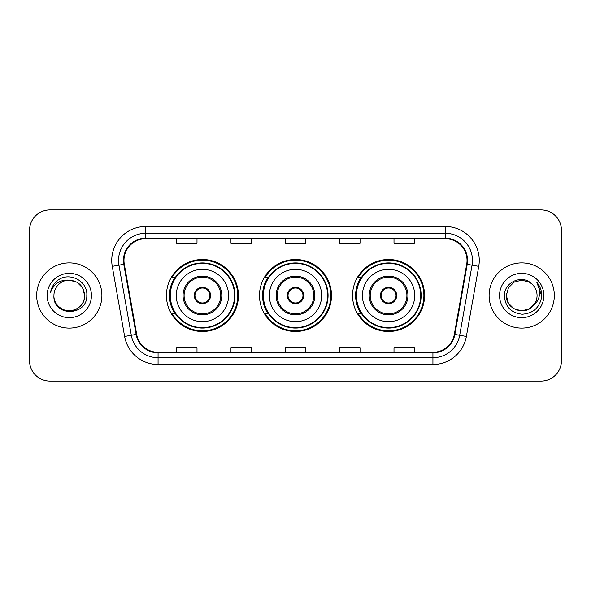 <?xml version="1.0" encoding="UTF-8"?>
<svg xmlns="http://www.w3.org/2000/svg" width="591" height="591" viewBox="0 0 591 591"><rect width="100%" height="100%" fill="white"/><g stroke="black" fill="none" stroke-linecap="round" stroke-linejoin="round"><path stroke-width="0.89" d="M352.561 295.5A36.007 36.007 0 0 0 388.568 331.507A36.007 36.007 0 0 0 424.567 295.5A36.007 36.007 0 0 0 388.568 259.493A36.007 36.007 0 0 0 352.561 295.5M259.493 295.5A36.007 36.007 0 0 0 295.5 331.507A36.007 36.007 0 0 0 331.507 295.5A36.007 36.007 0 0 0 295.5 259.493A36.007 36.007 0 0 0 259.493 295.5M166.433 295.5A36.007 36.007 0 0 0 202.432 331.507A36.007 36.007 0 0 0 238.439 295.5A36.007 36.007 0 0 0 202.432 259.493A36.007 36.007 0 0 0 166.433 295.5M175.069 313.843A32.948 32.948 0 0 1 175.069 277.157M268.129 313.843A32.948 32.948 0 0 1 268.129 277.157M361.197 313.843A32.948 32.948 0 0 1 361.197 277.157M29.55 230.283L29.55 360.717A20.382 20.382 0 0 0 49.932 381.092L541.068 381.092A20.382 20.382 0 0 0 561.45 360.717L561.45 230.283A20.382 20.382 0 0 0 541.068 209.908L49.932 209.908A20.382 20.382 0 0 0 29.55 230.283L29.55 360.717M36.686 295.5A32.608 32.608 0 0 0 69.287 328.108A32.608 32.608 0 0 0 101.896 295.5A32.608 32.608 0 0 0 69.287 262.892A32.608 32.608 0 0 0 36.686 295.5A32.608 32.608 0 0 0 69.287 328.108A32.608 32.608 0 0 0 101.896 295.5A32.608 32.608 0 0 0 69.287 262.892A32.608 32.608 0 0 0 36.686 295.5M489.104 295.5A32.608 32.608 0 0 0 521.713 328.108A32.608 32.608 0 0 0 554.314 295.5A32.608 32.608 0 0 0 521.713 262.892A32.608 32.608 0 0 0 489.104 295.5A32.608 32.608 0 0 0 521.713 328.108A32.608 32.608 0 0 0 554.314 295.5A32.608 32.608 0 0 0 521.713 262.892A32.608 32.608 0 0 0 489.104 295.5M123.977 260.446A21.741 21.741 0 0 1 145.711 238.712L445.289 238.712A21.741 21.741 0 0 1 466.698 264.221L454.331 334.329A21.741 21.741 0 0 1 432.93 352.288L158.07 352.288A21.741 21.741 0 0 1 136.669 334.329L124.302 264.221A21.741 21.741 0 0 1 123.977 260.446M123.43 260.446A22.281 22.281 0 0 0 123.77 264.317L136.129 334.425A22.281 22.281 0 0 0 158.07 352.834L432.93 352.834A22.281 22.281 0 0 0 454.871 334.425L467.23 264.317A22.281 22.281 0 0 0 445.289 238.166L145.711 238.166A22.281 22.281 0 0 0 123.43 260.446M112.26 266.349A33.968 33.968 0 0 1 145.711 226.479L445.289 226.479A33.968 33.968 0 0 1 478.74 266.349L466.373 336.449A33.968 33.968 0 0 1 432.93 364.521L158.07 364.521A33.968 33.968 0 0 1 124.627 336.449L112.26 266.349L118.954 265.167A27.171 27.171 0 0 1 145.711 233.275L445.289 233.275A27.171 27.171 0 0 1 472.046 265.167L459.687 335.274A27.171 27.171 0 0 1 432.93 357.725L158.07 357.725A27.171 27.171 0 0 1 131.313 335.274L118.954 265.167A27.171 27.171 0 0 1 118.54 260.446M541.068 209.908L49.932 209.908M49.932 381.092L541.068 381.092M561.45 360.717L561.45 230.283M285.313 238.712L285.313 243.307L305.687 243.307L305.687 238.712M230.963 238.712L230.963 243.307L251.345 243.307L251.345 238.712M176.62 238.712L176.62 243.307L197.002 243.307L197.002 238.712M339.655 238.712L339.655 243.307L360.037 243.307L360.037 238.712M393.998 238.712L393.998 243.307L414.38 243.307L414.38 238.712M305.687 352.288L305.687 347.693L285.313 347.693L285.313 352.288M251.345 352.288L251.345 347.693L230.963 347.693L230.963 352.288M197.002 352.288L197.002 347.693L176.62 347.693L176.62 352.288M360.037 352.288L360.037 347.693L339.655 347.693L339.655 352.288M414.38 352.288L414.38 347.693L393.998 347.693L393.998 352.288M53.936 295.5A15.359 15.359 0 0 1 69.287 280.141C78.618 281.05 83.737 286.17 84.646 295.5L82.592 287.824L76.97 282.202L69.287 280.141L76.97 282.202L82.592 287.824L84.646 295.5L82.592 287.824L76.97 282.202L69.287 280.141L76.97 282.202L82.592 287.824L84.646 295.5L82.592 287.824L76.97 282.202L69.287 280.141L76.97 282.202L82.592 287.824L84.646 295.5C84.439 301.292 81.876 305.724 76.97 308.798C67.396 314.929 53.412 306.855 53.936 295.5C52.503 316.961 87.49 316.466 86.803 295.5C87.985 280.814 68.911 271.299 57.615 280.466C53.618 283.665 51.232 287.78 50.449 292.811C53.611 283.798 59.89 279.58 69.287 280.141L76.97 282.202L82.592 287.824L84.646 295.5C84.439 301.292 81.876 305.724 76.97 308.798C67.396 314.929 53.412 306.855 53.936 295.5C53.412 306.855 67.396 314.929 76.97 308.798C81.876 305.724 84.439 301.292 84.646 295.5C85.459 309.507 65.291 316.451 57.29 305.082M47.14 295.5A22.148 22.148 0 0 0 69.287 317.648A22.148 22.148 0 0 0 91.442 295.5A22.148 22.148 0 0 0 69.287 273.352A22.148 22.148 0 0 0 47.14 295.5M52.695 286.177L52.917 285.793M176.281 295.5A26.152 26.152 0 0 1 202.432 269.348A26.152 26.152 0 0 1 228.591 295.5A26.152 26.152 0 0 1 202.432 321.652A26.152 26.152 0 0 1 176.281 295.5A26.152 26.152 0 0 0 202.432 321.652A26.152 26.152 0 0 0 228.591 295.5M184.096 295.5A18.343 18.343 0 0 0 202.432 313.843A18.343 18.343 0 0 0 220.775 295.5A18.343 18.343 0 0 0 202.432 277.157A18.343 18.343 0 0 0 184.096 295.5M175.475 277.157A32.608 32.608 0 0 0 175.475 313.843M234.568 295.5A32.128 32.128 0 0 0 202.432 263.372A32.128 32.128 0 0 0 170.304 295.5A32.128 32.128 0 0 0 202.432 327.628A32.128 32.128 0 0 0 234.568 295.5M194.284 295.5A8.148 8.148 0 0 0 202.432 303.648A8.148 8.148 0 0 0 210.588 295.5A8.148 8.148 0 0 0 202.432 287.352A8.148 8.148 0 0 0 194.284 295.5M237.759 295.5A35.327 35.327 0 0 1 172.247 313.843L175.52 313.843A32.571 32.571 0 0 0 235.004 295.581A32.571 32.571 0 0 0 175.52 277.157L172.247 277.157A35.327 35.327 0 0 1 237.759 295.5M194.542 293.461L194.823 293.461A7.882 7.882 0 0 1 210.049 293.461L209.62 293.461A7.469 7.469 0 0 1 202.432 302.969A7.469 7.469 0 0 1 195.244 293.461A7.469 7.469 0 0 1 209.62 293.461L210.33 293.461M194.823 293.461L195.244 293.461L194.823 293.461M210.33 297.539L210.049 297.539A7.882 7.882 0 0 1 194.823 297.539L194.542 297.539M210.049 297.539L209.62 297.539L210.049 297.539M529.388 308.798A15.359 15.359 0 0 0 537.064 295.5C536.975 290.868 535.21 286.997 531.767 283.894C522.326 274.017 504.204 282.166 504.374 295.5C505.069 306.714 511.008 312.957 522.208 314.22C533.23 313.422 539.731 307.564 541.703 296.652L541.74 295.5C541.681 290.462 540.004 286.044 536.709 282.232C539.214 286.34 540.1 290.765 539.354 295.5C538.66 299.482 536.739 302.725 533.584 305.237C535.867 302.393 537.027 299.149 537.064 295.5M514.03 308.798L521.713 310.859L529.388 308.798L533.4 305.458L529.388 308.798L521.713 310.859L514.03 308.798L508.408 303.176L506.354 295.5L508.408 303.176L514.03 308.798L521.713 310.859L529.388 308.798L535.35 302.555L533.584 305.237L535.35 302.555L529.418 308.783M533.4 305.458L529.388 308.798L521.713 310.859L514.03 308.798L508.408 303.176L506.354 295.5L508.408 303.176L514.03 308.798L521.713 310.859L529.388 308.798L533.4 305.458L529.669 308.635M533.584 305.237L533.163 305.732C524.83 316.288 505.571 309.115 506.354 295.5L508.408 303.176L514.03 308.798L521.713 310.859L529.388 308.798L535.35 302.555L529.388 308.798L521.713 310.859L514.03 308.798L508.408 303.176L506.354 295.5L508.408 287.824L514.03 282.202L521.713 280.141L529.388 282.202L531.767 283.894L529.388 282.202L521.713 280.141L514.03 282.202L508.408 287.824L506.354 295.5L508.408 287.824L514.03 282.202L521.713 280.141L529.388 282.202L531.767 283.894M499.558 295.5A22.148 22.148 0 0 0 521.713 317.648A22.148 22.148 0 0 0 543.86 295.5A22.148 22.148 0 0 0 521.713 273.352A22.148 22.148 0 0 0 499.558 295.5M506.354 295.5L506.524 293.232M536.857 282.402L541.725 296.084M269.348 295.5A26.152 26.152 0 0 1 295.5 269.348A26.152 26.152 0 0 1 321.652 295.5A26.152 26.152 0 0 1 295.5 321.652A26.152 26.152 0 0 1 269.348 295.5A26.152 26.152 0 0 0 295.5 321.652A26.152 26.152 0 0 0 321.652 295.5M277.157 295.5A18.343 18.343 0 0 0 295.5 313.843A18.343 18.343 0 0 0 313.843 295.5A18.343 18.343 0 0 0 295.5 277.157A18.343 18.343 0 0 0 277.157 295.5M268.543 277.157A32.608 32.608 0 0 0 268.543 313.843M327.628 295.5A32.128 32.128 0 0 0 295.5 263.372A32.128 32.128 0 0 0 263.372 295.5A32.128 32.128 0 0 0 295.5 327.628A32.128 32.128 0 0 0 327.628 295.5M287.352 295.5A8.148 8.148 0 0 0 295.5 303.648A8.148 8.148 0 0 0 303.648 295.5A8.148 8.148 0 0 0 295.5 287.352A8.148 8.148 0 0 0 287.352 295.5M330.827 295.5A35.327 35.327 0 0 1 265.307 313.843L268.587 313.843A32.571 32.571 0 0 0 328.071 295.581A32.571 32.571 0 0 0 268.587 277.157L265.307 277.157A35.327 35.327 0 0 1 330.827 295.5M287.61 293.461L287.883 293.461A7.882 7.882 0 0 1 303.117 293.461L302.688 293.461A7.469 7.469 0 0 1 295.5 302.969A7.469 7.469 0 0 1 288.312 293.461A7.469 7.469 0 0 1 302.688 293.461L303.39 293.461M287.883 293.461L288.312 293.461L287.883 293.461M303.39 297.539L302.688 297.539A7.469 7.469 0 0 1 288.312 297.539L287.61 297.539M302.688 297.539L303.117 297.539A7.882 7.882 0 0 1 287.883 297.539L288.312 297.539M362.409 295.5A26.152 26.152 0 0 1 388.568 269.348A26.152 26.152 0 0 1 414.719 295.5A26.152 26.152 0 0 1 388.568 321.652A26.152 26.152 0 0 1 362.409 295.5A26.152 26.152 0 0 0 388.568 321.652A26.152 26.152 0 0 0 414.719 295.5M370.225 295.5A18.343 18.343 0 0 0 388.568 313.843A18.343 18.343 0 0 0 406.903 295.5A18.343 18.343 0 0 0 388.568 277.157A18.343 18.343 0 0 0 370.225 295.5M361.603 277.157A32.608 32.608 0 0 0 361.603 313.843M420.696 295.5A32.128 32.128 0 0 0 388.568 263.372A32.128 32.128 0 0 0 356.432 295.5A32.128 32.128 0 0 0 388.568 327.628A32.128 32.128 0 0 0 420.696 295.5M380.412 295.5A8.148 8.148 0 0 0 388.568 303.648A8.148 8.148 0 0 0 396.716 295.5A8.148 8.148 0 0 0 388.568 287.352A8.148 8.148 0 0 0 380.412 295.5M423.887 295.5A35.327 35.327 0 0 1 358.375 313.843L361.648 313.843A32.571 32.571 0 0 0 421.139 295.581A32.571 32.571 0 0 0 361.648 277.157L358.375 277.157A35.327 35.327 0 0 1 423.887 295.5M380.67 293.461L380.951 293.461A7.882 7.882 0 0 1 396.177 293.461L395.756 293.461A7.469 7.469 0 0 1 388.568 302.969A7.469 7.469 0 0 1 381.38 293.461A7.469 7.469 0 0 1 395.756 293.461L396.458 293.461M380.951 293.461L381.38 293.461L380.951 293.461M396.458 297.539L395.756 297.539A7.469 7.469 0 0 1 381.38 297.539L380.67 297.539M395.756 297.539L396.177 297.539A7.882 7.882 0 0 1 380.951 297.539L381.38 297.539M445.289 226.479L445.289 238.166M118.954 265.167L123.77 264.317M158.07 364.521L158.07 352.834M432.93 352.834L432.93 364.521M454.871 334.425L466.373 336.449M124.627 336.449L136.129 334.425M467.23 264.317L478.74 266.349M145.711 226.479L145.711 238.166M221.795 295.5A19.363 19.363 0 0 0 202.432 276.137A19.363 19.363 0 0 0 183.077 295.5A19.363 19.363 0 0 0 202.432 314.863A19.363 19.363 0 0 0 221.795 295.5M314.863 295.5A19.363 19.363 0 0 0 295.5 276.137A19.363 19.363 0 0 0 276.137 295.5A19.363 19.363 0 0 0 295.5 314.863A19.363 19.363 0 0 0 314.863 295.5M407.923 295.5A19.363 19.363 0 0 0 388.568 276.137A19.363 19.363 0 0 0 369.205 295.5A19.363 19.363 0 0 0 388.568 314.863A19.363 19.363 0 0 0 407.923 295.5"/></g></svg>
